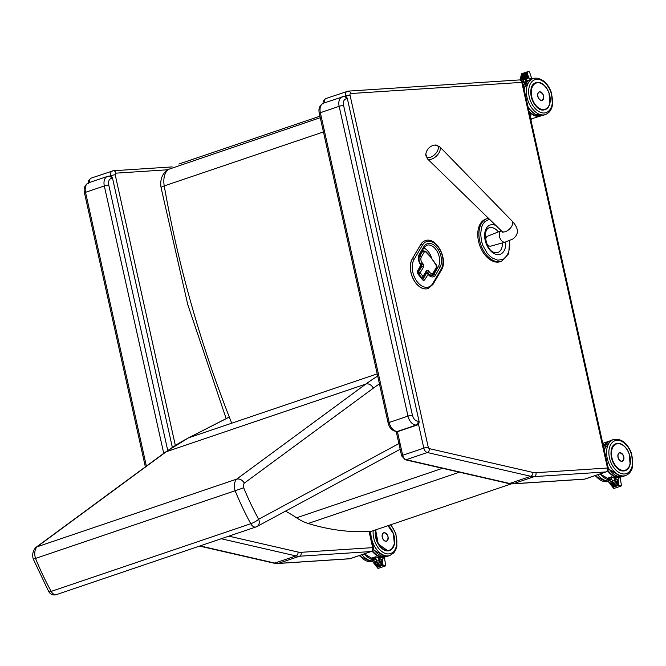 <?xml version="1.0" encoding="UTF-8"?>
<svg xmlns="http://www.w3.org/2000/svg" width="666" height="666" viewBox="0 0 666 666"><rect width="100%" height="100%" fill="white"/><g stroke="black" fill="none" stroke-linecap="round" stroke-linejoin="round"><path stroke-width="1" d="M320.279 117.674L167.491 169.705C161.93 174.234 159.798 180.27 161.114 187.82A9.649 1.757 170.1 0 1 164.236 185.914A19.397 12.354 -108.7 0 1 168.881 169.014L167.516 169.688M285.481 511.155A157.917 100.583 -108.7 0 1 296.561 517.807A64.327 40.976 71.3 0 0 308.183 523.484A359.865 229.212 71.3 0 0 371.17 531.393L511.288 483.882M243.698 487.787L235.123 490.742A214.227 136.455 71.3 0 0 250.774 523.726A6.435 1.307 -28.6 0 0 258.666 519.255A207.8 132.351 -108.7 0 1 243.698 487.787A5.203 3.313 -108.7 0 1 244.355 483.1C242.241 479.836 239.668 478.513 236.655 479.145L37.055 546.819L166.234 451.739A385.964 245.837 -108.7 0 1 188.844 437.737A6.435 4.937 -117.1 0 0 188.328 437.953L229.287 417.024M56.835 594.438A6.435 4.096 -108.7 0 1 56.435 594.613A6.435 4.096 -108.7 0 1 51.174 591.4A6.435 1.307 -28.6 0 1 48.726 591.608L33.3 559.132C32.043 554.761 32.817 550.957 35.623 547.71L37.055 546.819A11.638 7.409 -108.7 0 0 35.523 558.424L34.707 558.649M377.705 376.074A385.964 245.837 71.3 0 0 365.834 384.057L236.655 479.145A11.638 7.409 71.3 0 0 235.123 490.742L35.523 558.424A214.227 136.455 -108.7 0 0 51.174 591.4L250.774 523.726A6.435 4.096 71.3 0 0 256.035 526.939L56.435 594.613A6.435 6.435 0 0 1 48.726 591.608M399.958 443.032L258.666 519.255A6.435 4.928 61.7 0 1 257.026 526.506A6.435 6.435 0 0 1 256.035 526.939L256.035 526.939A6.435 4.096 71.3 0 0 256.435 526.764A6.435 4.928 61.7 0 0 257.026 526.506L400.166 449.284M584.215 479.195A3.213 3.213 0 0 0 585.039 479.037L606.177 471.869A3.213 2.048 -108.7 0 1 605.835 471.936L584.698 479.104L513.186 483.766A3.213 2.448 86.3 0 1 512.703 483.866L584.215 479.195A3.213 2.448 -93.7 0 0 584.698 479.104A3.213 2.048 71.3 0 0 585.039 479.037L585.039 479.037A3.213 2.048 71.3 0 0 585.347 478.879M535.98 472.693A3.213 2.448 -93.7 0 1 534.323 476.606L513.186 483.766A25.733 16.392 -108.7 0 1 509.665 483.466L406.185 459.69L427.322 452.522L530.802 476.298A25.733 16.392 71.3 0 0 534.323 476.606L605.835 471.936A3.213 2.448 -93.7 0 0 607.492 468.023L535.98 472.693A22.511 14.344 -108.7 0 1 532.9 472.427L429.412 448.651A1.607 1.024 -108.7 0 1 428.246 447.186A3.213 0.416 167.5 0 0 423.809 448.118A4.829 3.072 71.3 0 0 427.322 452.522A3.213 2.306 -77.1 0 0 429.412 448.651M606.177 471.869A3.213 3.213 0 0 0 608.283 468.123A3.213 0.416 167.5 0 0 607.492 468.023L521.794 82.368A3.213 2.448 -93.7 0 0 519.23 79.953L348.16 91.125A3.213 2.448 -93.7 0 0 347.677 91.217A4.829 3.072 71.3 0 0 347.169 91.317A4.829 3.072 71.3 0 0 345.587 96.095A3.213 0.416 -12.5 0 1 350.025 95.163A1.607 1.024 -108.7 0 1 350.716 93.531A3.213 2.448 -93.7 0 0 348.16 91.125L326.032 98.485C323.493 100.166 322.61 101.948 323.401 103.821M350.716 93.531L521.794 82.368A3.213 0.416 -12.5 0 1 522.585 82.467L608.283 468.123M489.393 219.172L484.931 221.57L483.025 224.001L481.668 227.023L480.627 233.924L481.61 241.567L482.967 245.712L487.096 253.013L489.735 255.944L492.482 258.108L497.76 260.181L503.03 259.399L505.444 257.7L508.707 252.248L509.748 245.346L509.398 240.784M501.54 261.255A22.511 14.344 71.3 0 1 480.727 244.539A22.511 14.344 71.3 0 1 487.079 218.606L485.905 219.006A22.511 14.344 71.3 0 0 479.553 244.938A22.511 14.344 71.3 0 0 500.366 261.655L501.54 261.255L508.674 253.763L509.673 240.676M430.136 157.334A7.826 4.187 135 0 1 426.265 156.477A7.826 4.187 135 0 1 425.84 154.212L427.297 158.716A8.633 4.62 -45 0 0 431.227 159.257A8.633 4.62 -45 0 0 438.661 153.371A8.633 4.62 -45 0 0 439.502 146.512L434.998 145.055A7.826 4.187 135 0 1 437.853 150.116A7.826 4.187 135 0 1 430.136 157.334M505.244 242.099A6.027 3.838 -108.7 0 1 505.219 242.108A6.027 3.838 -108.7 0 1 500.616 239.41A6.027 3.838 -108.7 0 1 499.567 232.825A6.027 3.838 -108.7 0 1 501.265 230.727L487.529 236.222A5.228 3.33 71.3 0 0 485.989 238.078A5.228 3.33 71.3 0 0 485.789 240.551M486.613 243.273A5.228 3.33 71.3 0 0 490.884 246.12L505.219 242.108L512.762 239.044C519.155 234.315 518.922 228.313 512.071 221.045A7.234 3.871 135 0 1 511.088 227.214A7.234 3.871 135 0 1 505.136 231.735A7.234 3.871 135 0 1 501.839 231.285L502.997 232.501L502.747 231.81M485.397 238.253L486.005 238.045M487.77 245.829L488.519 245.571M349.392 558.816A3.213 3.213 0 0 0 350.216 558.657L371.353 551.49A3.213 2.048 -108.7 0 1 371.012 551.556L349.875 558.724L278.363 563.394A3.213 2.448 86.3 0 1 277.88 563.486L349.392 558.816A3.213 2.448 -93.7 0 0 349.875 558.724A3.213 2.048 71.3 0 0 350.216 558.657L350.216 558.657A3.213 2.048 71.3 0 0 350.524 558.499M221.212 538.744L295.979 555.927A25.733 16.392 71.3 0 0 299.5 556.227L371.012 551.556A3.213 2.448 -93.7 0 0 372.669 547.643L301.157 552.314A22.511 14.344 -108.7 0 1 298.077 552.056L228.863 536.147M371.353 551.49A3.213 3.213 0 0 0 373.46 547.743A3.213 0.416 167.5 0 0 372.669 547.643L369.081 531.51M423.31 250.791A3.213 2.048 71.3 0 0 423.26 250.807A3.213 2.048 71.3 0 0 422.452 251.507L419.522 256.502A5.403 3.438 71.3 0 0 420.604 263.886L421.378 264.877A1.29 0.816 -108.7 0 1 421.636 266.633L418.39 272.161A1.29 0.816 71.3 0 0 418.648 273.917L418.748 273.884A1.29 0.483 -38.1 0 0 420.163 272.752A1.29 0.866 -149.6 0 0 418.489 272.128A1.29 0.816 71.3 0 0 418.748 273.884L421.62 277.555A1.29 0.816 71.3 0 0 422.51 277.947A1.29 0.816 71.3 0 0 422.835 277.672A1.29 0.866 -149.6 0 0 423.21 277.381L423.21 277.381A1.29 0.866 -149.6 0 0 423.035 276.415A1.29 0.483 141.9 0 1 421.62 277.555L421.52 277.58A1.29 0.816 71.3 0 0 422.419 277.98A1.29 0.816 71.3 0 0 422.46 277.963M422.419 277.98L422.51 277.947A1.29 1.29 0 0 0 423.21 277.381L426.448 271.853A1.29 0.816 -108.7 0 1 427.197 272.294L427.972 273.285A5.403 3.438 71.3 0 0 431.718 274.958A5.403 3.438 71.3 0 0 431.768 274.941M418.648 273.917L421.52 277.58M426.598 273.268A1.29 0.816 71.3 0 0 426.282 273.551A1.29 0.866 30.4 0 1 427.955 274.167A1.29 0.483 -38.1 0 0 428.03 273.693A1.29 1.29 0 0 0 426.598 273.268L425.374 273.684M420.887 264.693A1.29 0.483 141.9 0 1 421.029 264.768A1.29 0.483 141.9 0 1 420.954 265.243A1.29 0.866 30.4 0 1 421.128 266.217L421.128 266.217A1.29 1.29 0 0 0 421.029 264.768L420.845 264.535A1.29 0.483 141.9 0 1 420.77 265.01L417.715 270.771A1.29 0.866 30.4 0 1 417.89 271.745L418.306 273.818A1.29 0.483 141.9 0 1 418.231 274.292L422.286 279.462A1.29 0.483 -38.1 0 0 422.352 278.987L418.306 273.818M425.166 240.692A17.691 11.264 71.3 0 0 425.116 240.709A17.691 11.264 71.3 0 0 420.671 244.547L412.271 258.883A17.691 11.264 71.3 0 0 413.486 279.479A17.691 11.264 71.3 0 0 428.08 288.553A17.691 11.264 71.3 0 0 428.13 288.536M528.621 78.005L523.384 79.787L523.235 82.726M525.807 78.963L526.948 80.195A1.607 1.024 -108.7 0 0 527.614 80.603M531.851 79.029L529.545 71.97L528.488 71.437L527.164 72.835L528.804 77.847L531.51 79.146M528.488 71.437L521.611 73.768L521.778 74.659L527.164 72.835M523.384 79.787L521.253 80.503M520.837 80.27L528.529 77.656M527.996 75.574L521.012 78.005M521.137 78.263L527.855 75.599M527.322 73.518L521.586 75.524M521.711 75.782L527.189 73.551M527.655 74.542L521.295 76.765M521.42 77.023L527.522 74.575M528.329 76.598L520.729 79.246M520.854 79.495L528.196 76.632M530.211 116.783C531.31 115.892 530.977 114.386 529.204 112.263M523.876 82.509L523.876 82.509A18.864 12.013 -108.7 0 1 526.531 80.977L523.876 82.509M542.607 100.091A4.437 2.83 -108.7 0 1 542.107 100.35A4.437 2.83 -108.7 0 1 537.803 96.329A4.437 2.83 -108.7 0 1 539.252 91.941A4.437 2.83 -108.7 0 1 539.81 91.841M615.001 480.344L609.756 482.117L615.001 480.344L615.501 478.704A1.607 1.024 -108.7 0 1 615.967 478.221L620.071 476.831L618.031 479.42L618.814 485.323L613.436 487.146L612.911 486.48M612.57 481.16L610.589 477.147M620.071 476.831L621.428 485.456L621.062 486.055L614.027 488.436L613.436 487.146M621.062 486.055L618.814 485.323M609.648 482.317L608.175 481.385L608.349 480.802L611.671 479.678M617.815 479.387L609.723 482.134M611.288 484.14L618.289 482.176L611.321 484.115M612.853 486.138L618.614 484.59L612.887 486.113M612.071 485.139L618.456 483.383L612.104 485.114M610.497 483.141L618.131 480.96L610.539 483.116M603.421 446.237L603.438 443.539L602.83 443.581M607.966 478.022L611.496 476.839L616.258 478.121A18.864 12.013 -108.7 0 1 611.496 476.823L607.883 478.055A18.864 12.013 71.3 0 0 611.496 479.254M622.718 461.055A4.437 2.83 -108.7 0 1 622.302 461.255A4.437 2.83 -108.7 0 1 617.998 457.242A4.437 2.83 -108.7 0 1 619.455 452.855A4.437 2.83 -108.7 0 1 619.904 452.763M379.237 560.281L373.992 562.062L379.237 560.281L379.737 558.641A1.607 1.024 -108.7 0 1 380.211 558.158L384.307 556.768L382.276 559.357L383.058 565.259L377.672 567.082L377.147 566.425M376.806 561.105L374.825 557.084M384.307 556.768L385.664 565.401L385.298 565.992L378.263 568.381L377.672 567.082M385.298 565.992L383.058 565.259M373.884 562.254L372.411 561.33L372.585 560.739L375.907 559.615M382.051 559.323L373.901 562.196M375.707 564.427L382.376 561.746M377.089 566.075L382.85 564.535L377.123 566.058M376.307 565.076L382.692 563.319L376.34 565.059M374.742 563.078L382.367 560.905L374.775 563.061M372.211 557.966L375.741 556.776L380.502 558.058A18.864 12.013 -108.7 0 1 375.741 556.768L372.119 557.991A18.864 12.013 71.3 0 0 375.732 559.199M386.954 541A4.437 2.83 -108.7 0 1 386.538 541.2A4.437 2.83 -108.7 0 1 382.234 537.187A4.437 2.83 -108.7 0 1 383.691 532.792A4.437 2.83 -108.7 0 1 384.14 532.7M323.518 103.147L343.806 96.478A3.213 2.448 86.3 0 0 343.323 96.578A9.649 6.144 71.3 0 0 342.299 96.778A9.649 6.144 71.3 0 0 339.144 106.327L407.975 416.1A9.649 6.144 71.3 0 0 416.308 425.025L397.527 431.402A3.213 2.448 -93.7 0 1 397.044 431.493L398.085 431.426A3.213 2.448 -93.7 0 0 398.568 431.327L397.527 431.402A9.649 6.144 -108.7 0 1 389.194 422.469L320.354 112.696A9.649 6.144 -108.7 0 1 323.518 103.147C319.622 105.261 318.215 108.633 319.297 113.253A3.213 0.416 -12.5 0 1 320.354 112.696L339.144 106.327A3.213 0.416 -12.5 0 1 343.573 105.394A6.435 4.096 -108.7 0 1 346.362 98.893L347.411 98.826A3.213 2.448 -93.7 0 0 344.846 96.412L343.806 96.478A3.213 2.448 86.3 0 1 346.362 98.893M347.411 98.826L419.006 421.054L417.965 421.12A6.435 4.096 -108.7 0 1 412.412 415.168L343.573 105.394M417.965 421.12A3.213 2.448 -93.7 0 1 416.308 425.025L417.349 424.958A3.213 2.448 -93.7 0 0 419.006 421.054M417.349 424.958L398.568 431.327M112.587 178.446A3.213 2.448 -93.7 0 0 110.023 176.032L108.983 176.099A3.213 2.448 86.3 0 1 111.538 178.513L112.587 178.446L172.328 447.302M231.726 423.193C200.966 345.812 178.471 266.725 164.236 185.914L323.451 131.926M442.499 468.315L296.561 517.807M308.183 523.484L459.423 472.202M36.039 547.344L165.21 452.264A6.435 4.862 53.6 0 1 166.234 451.739L365.834 384.057A6.435 4.862 53.6 0 1 373.326 388.178A379.537 241.741 -108.7 0 1 379.437 383.882M377.214 373.867L188.844 437.737L229.304 417.066M244.355 483.1L373.326 388.178M324.375 102.855A4.829 3.072 -108.7 0 1 326.032 98.485M396.212 431.493L401.623 455.844A3.213 0.416 -12.5 0 1 402.68 455.286L397.386 431.468M532.9 472.427A3.213 2.306 -77.1 0 1 530.802 476.298L509.665 483.466A3.213 2.306 102.9 0 1 508.691 483.524L512.703 483.866M418.473 424.092L423.809 448.118L402.68 455.286A4.829 3.072 -108.7 0 0 406.185 459.69A3.213 2.306 102.9 0 1 405.211 459.748L508.691 483.524M428.246 447.186L350.025 95.163M344.605 96.428L345.587 96.095L345.687 96.545M505.677 241.983A15.451 9.84 -108.7 0 1 495.146 254.021A15.451 9.84 -108.7 0 1 484.632 234.981A15.451 9.84 -108.7 0 1 495.979 225.574M498.343 231.893A13.07 8.325 71.3 0 0 489.21 227.855C482.009 229.479 486.055 250.957 494.28 252.397L497.602 252.614A13.07 8.325 71.3 0 0 502.38 242.907M89.552 182.476A4.829 3.072 -108.7 0 1 91.209 178.105C88.67 179.787 87.787 181.568 88.578 183.441M301.157 552.314A3.213 2.448 -93.7 0 1 299.5 556.227L278.363 563.394A25.733 16.392 -108.7 0 1 274.842 563.086A3.213 2.306 102.9 0 1 273.868 563.145L277.88 563.486M298.077 552.056A3.213 2.306 -77.1 0 1 295.979 555.927L274.842 563.086L200.075 545.912M115.201 174.783A1.607 1.024 -108.7 0 1 115.892 173.16A3.213 2.448 -93.7 0 0 113.337 170.746A3.213 2.448 -93.7 0 0 112.854 170.837A4.829 3.072 71.3 0 0 112.346 170.946A4.829 3.072 71.3 0 0 110.764 175.716A3.213 0.416 -12.5 0 1 115.201 174.783L175.349 445.479M109.782 176.049L110.764 175.716L110.864 176.165M115.892 173.16L167.357 169.797M423.035 276.415L420.163 272.752L423.401 267.224A2.572 1.64 71.3 0 0 422.885 263.703L422.119 262.72A4.121 2.622 -108.7 0 1 421.295 257.084L424.217 252.089A1.931 1.232 -108.7 0 1 425.899 252.106L430.852 257.292A2.989 1.906 -108.7 0 1 431.268 257.817L436.03 265.051A1.931 1.232 -108.7 0 1 436.288 267.524L433.375 272.494A4.121 2.622 -108.7 0 1 429.478 272.111L428.713 271.129A2.572 1.64 71.3 0 0 426.273 270.887L423.035 276.415M430.852 257.292A1.29 0.583 136.3 0 0 430.844 256.718L425.89 251.532L423.351 250.774A3.213 2.048 71.3 0 0 422.544 251.473L419.613 256.468A5.403 3.438 71.3 0 0 420.696 263.853L421.47 264.843A1.29 0.483 -38.1 0 0 422.885 263.703M421.378 264.877L421.47 264.843A1.29 0.816 -108.7 0 1 421.728 266.6L418.39 272.161M423.401 267.224A1.29 0.866 -149.6 0 0 421.728 266.6L421.636 266.633M428.713 271.129A1.29 0.483 141.9 0 1 427.289 272.261A1.29 0.816 -108.7 0 0 426.448 271.853A1.29 0.866 -149.6 0 0 426.273 270.887M427.197 272.294L428.063 273.251A1.29 0.483 -38.1 0 0 429.478 272.111M433.175 273.759A1.29 0.866 -149.6 0 0 433.549 273.468A1.29 0.866 -149.6 0 0 433.375 272.494M427.972 273.285L428.063 273.251A5.403 3.438 71.3 0 0 431.809 274.925L431.718 274.958M431.809 274.925L433.549 273.468L436.463 268.49A1.29 0.866 -149.6 0 0 436.288 267.524M436.463 268.49L436.03 265.051M436.163 264.668L431.268 257.817M425.89 251.532A1.29 0.583 136.3 0 1 425.899 252.106M422.452 251.507L422.544 251.473A1.29 0.866 30.4 0 1 424.217 252.089M419.522 256.502L419.613 256.468A1.29 0.866 30.4 0 1 421.295 257.084M420.604 263.886L420.696 263.853A1.29 0.483 -38.1 0 0 422.119 262.72M425.249 273.901L426.282 273.551L423.043 279.079A1.29 0.816 -108.7 0 1 422.768 279.337L422.352 278.987M422.286 279.462A2.572 1.64 71.3 0 0 424.717 279.703L428.138 274.409A7.717 4.92 71.3 0 0 435.439 275.133L439.935 267.449A14.152 9.016 71.3 0 0 437.112 248.102A14.152 9.016 71.3 0 0 423.726 246.778L419.23 254.454A7.717 4.92 71.3 0 0 420.77 265.01M422.594 279.229L423.043 279.079A1.29 0.866 30.4 0 1 424.717 279.703M417.715 270.771A2.572 1.64 71.3 0 0 418.231 274.292M420.845 264.535C418.656 261.189 418.181 258.15 419.405 255.428A1.29 0.866 -149.6 0 0 419.23 254.454M419.405 255.428L423.901 247.744A1.29 0.866 -149.6 0 0 423.726 246.778M423.901 247.744L426.764 245.246A12.862 8.192 -108.7 0 1 437.379 251.848A12.862 8.192 -108.7 0 1 438.261 266.825A1.29 0.866 30.4 0 1 439.935 267.449M436.829 267.316L438.261 266.825L433.766 274.509A1.29 0.866 30.4 0 1 435.439 275.133M428.072 273.851A1.29 0.483 141.9 0 1 428.213 273.934A1.29 0.483 141.9 0 1 428.138 274.409M430.278 275.691L433.766 274.509A6.435 4.096 -108.7 0 1 432.142 275.899L428.03 273.693M441.225 269.097L432.825 283.425A16.4 10.448 -108.7 0 1 417.316 281.893A16.4 10.448 -108.7 0 1 414.044 259.465L422.444 245.138A16.4 10.448 -108.7 0 1 437.953 246.67A16.4 10.448 -108.7 0 1 441.225 269.097A1.29 0.866 -149.6 0 1 441.4 270.063L433 284.399A1.29 0.866 30.4 0 0 432.825 283.425M414.044 259.465A1.29 0.866 -149.6 0 0 412.371 258.849A17.691 11.264 71.3 0 0 413.578 279.454A17.691 11.264 71.3 0 0 428.18 288.52L433 284.399M422.444 245.138A1.29 0.866 -149.6 0 0 420.762 244.514L412.271 258.883M441.4 270.063C448.459 259.415 436.33 236.214 425.216 240.676A17.691 11.264 71.3 0 0 420.762 244.514L420.671 244.547M431.451 257.501A12.862 8.192 71.3 0 0 423.767 247.968M420.396 253.729A8.042 5.12 -108.7 0 1 420.97 254.037M530.835 90.976A14.169 9.024 -108.7 0 1 535.905 82.751A14.169 9.024 -108.7 0 1 537.412 82.451A14.169 9.024 -108.7 0 1 542.457 84.024M535.905 82.751C524.633 85.606 534.323 114.186 545.013 109.59A14.169 9.024 -108.7 0 1 535.98 106.144M537.454 82.343A14.261 9.083 71.3 0 0 534.049 103.571A14.261 9.083 71.3 0 0 550.066 102.531A14.261 9.083 71.3 0 0 537.454 82.343M536.788 79.321A17.391 11.072 -108.7 0 1 552.164 103.929A17.391 11.072 -108.7 0 1 532.625 105.203A17.391 11.072 -108.7 0 1 536.788 79.321M528.271 108.059L535.256 114.535L543.106 115.335A18.998 12.096 -108.7 0 1 527.922 106.477M524.175 89.644A18.998 12.096 -108.7 0 1 530.902 79.354L533.25 78.555A18.998 12.096 71.3 0 0 527.888 100.433A18.998 12.096 71.3 0 0 545.454 114.535C549.192 113.087 551.531 109.94 552.48 105.111L551.431 92.674C547.96 83.342 542.648 78.488 535.506 78.113L533.25 78.555A18.998 12.096 71.3 0 1 535.264 78.163M523.493 82.634L523.434 79.762M525.749 78.979L525.807 81.26M526.956 80.827L526.948 80.195M520.512 80.128L520.679 79.404M520.737 79.162L520.97 78.163M521.02 77.922L521.253 76.923M521.312 76.682L521.536 75.691M521.595 75.441L521.778 74.659M521.336 77.015L527.614 74.925M521.628 75.774L527.272 73.893M521.053 78.255L527.947 75.949M520.77 79.495L528.288 76.981M532.966 118.631A18.864 12.013 -108.7 0 1 530.71 119.039L540.709 116.009A18.864 12.013 71.3 0 0 541.433 115.718L540.709 116.009A18.864 12.013 71.3 0 1 529.12 111.88M540.243 115.801A18.54 11.813 -108.7 0 1 528.921 110.997M523.426 86.255A18.54 11.813 -108.7 0 1 528.346 80.728M526.531 80.977L529.345 80.062A18.864 12.013 71.3 0 0 528.596 80.27A18.864 12.013 71.3 0 0 523.26 85.506M523.218 82.101A18.864 12.013 71.3 0 0 522.91 82.201A18.864 12.013 71.3 0 0 522.552 82.334L523.218 82.101M522.569 82.401A18.798 11.971 -108.7 0 1 523.484 82.093M542.149 93.04A4.421 2.814 71.3 0 0 539.776 91.85A4.421 2.814 71.3 0 0 539.31 91.941A4.421 2.814 71.3 0 0 538.061 97.036A4.421 2.814 71.3 0 0 542.149 100.316A4.421 2.814 71.3 0 0 543.731 97.719M539.835 91.891A4.362 2.772 -108.7 0 1 543.689 98.06A4.362 2.772 -108.7 0 1 538.794 98.385A4.362 2.772 -108.7 0 1 539.835 91.891M548.509 106.635A14.152 9.016 71.3 0 0 550.066 101.282M545.004 86.355A14.152 9.016 71.3 0 0 535.905 82.825A14.152 9.016 71.3 0 0 531.451 87.912M531.709 96.728A13.828 8.808 -108.7 0 1 542.59 84.257A13.828 8.808 -108.7 0 1 547.743 107.442A13.828 8.808 -108.7 0 1 531.709 96.728M600.682 474.65A17.391 11.072 -108.7 0 1 600.049 473.942L610.555 480.053M597.743 474.725A18.998 12.096 71.3 0 0 608.1 480.96M608.216 481.443A18.998 12.096 -108.7 0 1 606.51 481.743A18.998 12.096 -108.7 0 1 595.396 475.524M615.501 478.704L615.217 478.046M613.836 477.772L614.943 480.361M612.62 481.143L610.872 477.047M612.778 486.313L612.129 485.481M611.996 485.314L611.346 484.482M611.213 484.315L610.564 483.483M610.431 483.316L609.781 482.484M618.456 484.224L613.045 486.48M618.298 483.017L612.262 485.481M618.131 481.809L611.48 484.482M617.973 480.594L610.697 483.483M619.738 476.939A18.54 11.813 -108.7 0 1 607.9 470.479M603.646 447.252A18.54 11.813 -108.7 0 1 608.566 441.725M602.772 443.323L609.557 441.058A18.864 12.013 71.3 0 0 608.816 441.275A18.864 12.013 71.3 0 0 603.479 446.503M607.617 470.87A18.864 12.013 71.3 0 0 618.331 477.414M621.653 476.723L620.329 477.206A18.864 12.013 71.3 0 0 620.928 477.006A18.864 12.013 71.3 0 0 621.644 476.723M610.589 480.044A18.864 12.013 -108.7 0 1 600.183 473.901A18.54 11.813 71.3 0 0 601.065 474.941M611.796 479.212A18.798 11.971 -108.7 0 1 608.016 478.022M622.344 453.946A4.429 2.822 71.3 0 0 619.971 452.755A4.429 2.822 71.3 0 0 619.505 452.847A4.429 2.822 71.3 0 0 618.256 457.942A4.429 2.822 71.3 0 0 622.344 461.23A4.429 2.822 71.3 0 0 623.934 458.633M620.038 452.805A4.362 2.781 -108.7 0 1 623.892 458.974A4.362 2.781 -108.7 0 1 618.989 459.29A4.362 2.781 -108.7 0 1 620.038 452.805M629.994 457.167A14.169 9.024 -108.7 0 1 625.224 470.587A14.169 9.024 -108.7 0 1 623.726 470.887A14.169 9.024 -108.7 0 1 616.2 467.149M611.055 451.973A14.169 9.024 -108.7 0 1 616.125 443.747A14.169 9.024 -108.7 0 1 626.356 448.668M623.809 470.954A14.261 9.083 71.3 0 0 627.222 449.725A14.261 9.083 71.3 0 0 611.197 450.765A14.261 9.083 71.3 0 0 623.809 470.954M624.483 473.976A17.391 11.072 -108.7 0 1 609.107 449.367A17.391 11.072 -108.7 0 1 628.637 448.093A17.391 11.072 -108.7 0 1 624.483 473.976M623.651 475.932A18.998 12.096 71.3 0 0 625.665 475.532C629.403 474.084 631.751 470.945 632.7 466.117L631.651 453.671C627.497 442.982 621.436 438.27 613.469 439.552A18.998 12.096 71.3 0 0 607.633 459.898A18.998 12.096 71.3 0 0 623.651 475.932M625.665 475.532L623.318 476.332A18.998 12.096 -108.7 0 1 621.303 476.731A18.998 12.096 -108.7 0 1 608.133 467.474M604.395 450.641A18.998 12.096 -108.7 0 1 611.122 440.351L604.145 449.5M617.84 468.673A14.152 9.016 71.3 0 0 625.191 470.537A14.152 9.016 71.3 0 0 630.269 462.196M625.207 447.269A14.152 9.016 71.3 0 0 621.653 444.405M611.912 457.642A13.828 8.808 -108.7 0 1 622.785 445.171A13.828 8.808 -108.7 0 1 627.938 468.356A13.828 8.808 -108.7 0 1 611.912 457.642M364.918 554.587A17.391 11.072 -108.7 0 1 364.285 553.887M361.979 554.67A18.998 12.096 71.3 0 0 372.336 560.905M372.46 561.388A18.998 12.096 -108.7 0 1 370.754 561.688A18.998 12.096 -108.7 0 1 359.632 555.461M379.737 558.641L379.454 557.991M378.072 557.717L379.179 560.297M376.864 561.088L375.108 556.992M377.014 566.25L376.365 565.426M376.232 565.251L375.582 564.427M375.449 564.252L374.8 563.428M374.667 563.253L374.017 562.429M382.692 564.169L377.281 566.425M382.534 562.961L376.498 565.426M382.209 560.539L374.933 563.428M383.982 556.876A18.54 11.813 -108.7 0 1 372.46 550.84M372.103 551.123A18.864 12.013 71.3 0 0 382.575 557.359M384.565 557.126A18.864 12.013 71.3 0 0 385.164 556.942A18.864 12.013 71.3 0 0 385.889 556.659L384.565 557.151M364.41 553.846A18.54 11.813 71.3 0 0 365.301 554.886M374.825 559.981A18.864 12.013 -108.7 0 1 364.419 553.837M376.032 559.157A18.798 11.971 -108.7 0 1 372.252 557.958M386.58 533.882A4.429 2.822 71.3 0 0 384.215 532.692A4.429 2.822 71.3 0 0 383.741 532.792A4.429 2.822 71.3 0 0 382.492 537.887A4.429 2.822 71.3 0 0 386.588 541.175A4.429 2.822 71.3 0 0 388.17 538.569M384.274 532.742A4.362 2.781 -108.7 0 1 388.128 538.911A4.362 2.781 -108.7 0 1 383.233 539.235A4.362 2.781 -108.7 0 1 384.274 532.742M394.23 537.104A14.169 9.024 -108.7 0 1 389.468 550.532A14.169 9.024 -108.7 0 1 387.962 550.824A14.169 9.024 -108.7 0 1 380.436 547.086M375.291 531.918A14.169 9.024 -108.7 0 1 375.599 529.886A14.261 9.083 71.3 0 0 378.263 544.114A14.261 9.083 71.3 0 0 388.045 550.89A14.261 9.083 71.3 0 0 394.73 540.867A14.261 9.083 71.3 0 0 388.053 525.665M389.444 527.206A14.152 9.016 71.3 0 0 387.903 525.715A14.169 9.024 -108.7 0 1 390.592 528.604M390.476 524.841A17.391 11.072 -108.7 0 1 396.828 542.973A17.391 11.072 -108.7 0 1 388.719 553.921A17.391 11.072 -108.7 0 1 373.168 530.71M370.845 531.41A18.998 12.096 71.3 0 0 387.895 555.877A18.998 12.096 71.3 0 0 389.91 555.477L393.689 552.98L395.554 550.258L396.936 546.053L395.887 533.616L390.95 524.683M389.91 555.477L387.554 556.268A18.998 12.096 -108.7 0 1 385.547 556.668A18.998 12.096 -108.7 0 1 373.46 549.134M382.076 548.609A14.152 9.016 71.3 0 0 389.427 550.474A14.152 9.016 71.3 0 0 394.505 542.132M387.87 525.732A13.828 8.808 -108.7 0 1 391.883 548.618A13.828 8.808 -108.7 0 1 376.148 537.579A13.828 8.808 -108.7 0 1 376.082 529.728M319.297 113.253L388.136 423.027A3.213 0.416 -12.5 0 1 389.194 422.469L407.975 416.1A3.213 0.416 -12.5 0 1 412.412 415.168M84.474 192.874A3.213 0.416 -12.5 0 1 85.531 192.316A9.649 6.144 -108.7 0 1 88.695 182.767C84.798 184.89 83.392 188.253 84.474 192.874L145.363 466.874M146.378 466.133L85.531 192.316L104.321 185.947A3.213 0.416 -12.5 0 1 108.749 185.015A6.435 4.096 -108.7 0 1 111.538 178.513M88.695 182.767L107.476 176.398A9.649 6.144 71.3 0 1 108.5 176.199A3.213 2.448 86.3 0 1 108.983 176.099L107.476 176.398A9.649 6.144 71.3 0 0 104.321 185.947L163.736 453.355M167.732 450.449L108.749 185.015M226.174 418.656L187.729 304.437L161.114 187.82M319.955 116.192L178.838 164.036M165.21 452.264L188.328 437.953M401.623 455.844L405.211 459.748M522.585 82.467A3.213 3.213 0 0 0 519.23 79.953M487.079 218.606L488.453 218.248M512.071 221.045L439.502 146.512M501.839 231.285L427.297 158.716M434.998 145.055A10.456 10.456 0 0 0 425.84 154.212M273.868 563.145L199.575 546.078M91.209 178.105L113.337 170.746L172.161 166.908M369.838 531.476L373.46 547.743M430.844 256.718L431.41 257.434M417.89 271.745L421.128 266.217M523.926 88.503L530.902 79.354M543.106 115.335L545.454 114.535M520.079 80.012L521.486 73.918M528.671 77.622L520.829 80.261M541.874 100.408L542.149 100.316C544.68 96.836 543.897 94.014 539.785 91.85L539.035 92.033M530.81 119.497L532.217 118.848M544.988 109.624C547.519 108.683 549.159 106.493 549.908 103.064L548.959 92.899C545.687 85.198 541.333 81.843 535.905 82.825L535.106 83.092M594.896 475.69L606.268 481.793L608.524 481.352M613.602 488.311L608.175 481.385M619.255 452.93L619.988 452.755C624.092 454.92 624.883 457.75 622.344 461.23L622.094 461.313M616.125 443.747C605.752 446.262 613.086 472.502 623.742 470.887L625.224 470.587M613.469 439.552L611.122 440.351M608.358 468.864L621.062 476.773L623.318 476.332M624.408 470.804L625.191 470.537C627.722 469.588 629.362 467.399 630.111 463.977L629.154 453.812C625.89 446.112 621.536 442.748 616.1 443.731M359.132 555.635L370.512 561.738L372.76 561.288M377.847 568.256L372.411 561.33M374.791 559.998L364.319 553.871M383.491 532.875L384.224 532.692C388.328 534.865 389.119 537.687 386.588 541.175L386.338 541.258M375.624 529.878L378.255 544.064L387.978 550.824L389.468 550.532M373.26 549.75L385.306 556.718L387.554 556.268M388.644 550.74L391.933 548.859L394.347 543.914L393.39 533.749L387.995 525.69M397.044 431.493C392.44 431.11 389.477 428.288 388.136 423.027"/></g></svg>
